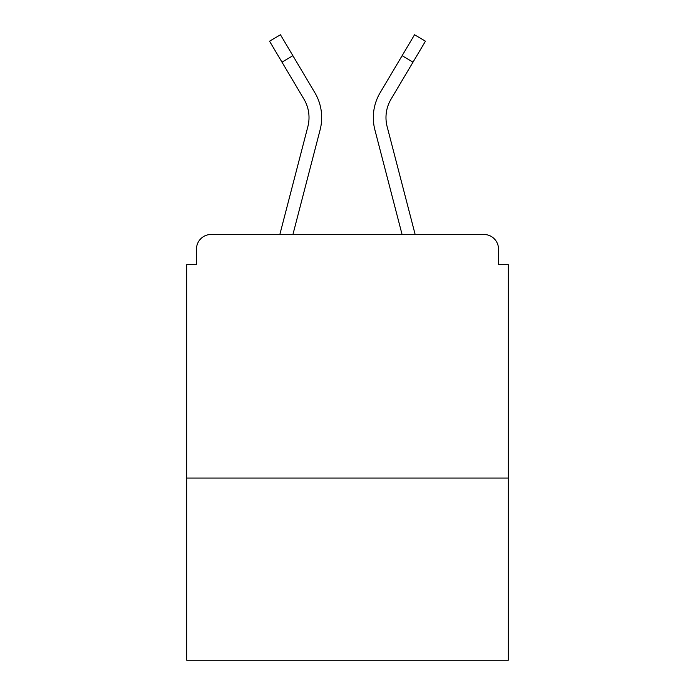 <?xml version="1.0" encoding="UTF-8"?>
<svg xmlns="http://www.w3.org/2000/svg" width="695" height="695" viewBox="0 0 695 695"><rect width="100%" height="100%" fill="white"/><g stroke="black" fill="none" stroke-linecap="round" stroke-linejoin="round"><path stroke-width="1.04" d="M508.262 478.056L508.262 264.682L498.515 264.682L498.515 249.097A14.612 14.612 0 0 0 483.902 234.484L211.098 234.484A14.612 14.612 0 0 0 196.485 249.097L196.485 264.682L186.738 264.682L186.738 660.25L508.262 660.25L508.262 478.056L186.738 478.056M196.485 249.097L196.485 264.682M483.902 234.484L423.498 234.484M271.502 234.484L211.098 234.484M498.515 264.682L498.515 249.097M279.842 234.484L307.859 126.629A36.053 36.053 0 0 0 303.958 99.159L269.556 41.213L280.45 34.75L314.852 92.696A48.711 48.711 0 0 1 320.117 129.817L292.925 234.484M310.291 85.016L314.852 92.696M402.118 55.696L380.148 92.696L414.55 34.75L425.444 41.213L413.004 62.159L402.118 55.696L384.709 85.016M320.117 129.817L303.211 194.878M415.158 234.484L387.141 126.629A36.053 36.053 0 0 1 391.042 99.159L413.004 62.159M380.148 92.696A48.711 48.711 0 0 0 374.883 129.817L391.789 194.878M374.883 129.817L402.075 234.484M292.882 55.696L281.996 62.159"/></g></svg>
